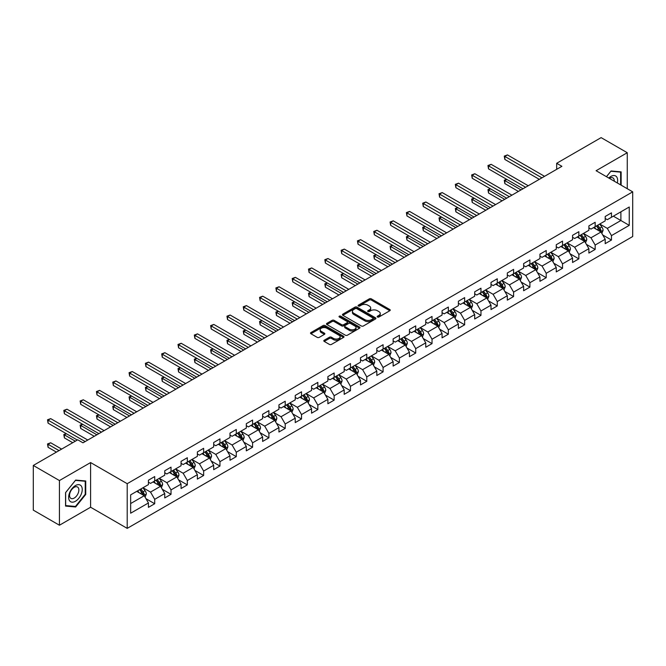 <?xml version="1.0" encoding="UTF-8"?>
<svg xmlns="http://www.w3.org/2000/svg" width="666" height="666" viewBox="0 0 666 666"><rect width="100%" height="100%" fill="white"/><g stroke="black" fill="none" stroke-linecap="round" stroke-linejoin="round"><path stroke-width="1" d="M377.472 317.016A1.016 0.583 0 0 0 378.912 317.016L389.818 310.722A1.449 0.841 0 0 0 390.243 310.131A1.449 0.841 0 0 0 389.818 309.54L371.337 298.868A1.449 0.841 0 0 0 369.289 298.868L358.383 305.17A1.016 0.583 0 0 0 358.083 305.577A1.016 0.583 0 0 0 358.383 305.994A1.016 0.583 0 0 0 359.815 305.994L361.23 305.178A4.645 2.681 0 0 1 367.798 305.178L369.339 306.069A4.645 2.681 0 0 1 370.696 307.967A4.645 2.681 0 0 1 369.339 309.865L367.923 310.681A1.016 0.583 0 0 0 367.632 311.089A1.016 0.583 0 0 0 367.923 311.505A1.016 0.583 0 0 0 369.364 311.505L370.771 310.689A4.645 2.681 0 0 1 377.347 310.689L378.887 311.58A4.645 2.681 0 0 1 380.244 313.478A4.645 2.681 0 0 1 378.887 315.376L377.472 316.192A1.016 0.583 0 0 0 377.172 316.6A1.016 0.583 0 0 0 377.472 317.016L377.472 316.192M324.225 340.234A1.449 0.841 0 0 0 323.801 340.825A1.449 0.841 0 0 0 324.225 341.417L329.412 344.414A1.449 0.841 0 0 0 331.46 344.414L343.573 337.421A1.449 0.841 0 0 0 343.997 336.83A1.449 0.841 0 0 0 343.573 336.23L325.1 325.566A1.449 0.841 0 0 0 323.043 325.566L310.93 332.559A1.449 0.841 0 0 0 310.506 333.15A1.449 0.841 0 0 0 310.93 333.741L317.191 337.362A1.449 0.841 0 0 0 319.247 337.362L324.434 334.365A1.449 0.841 0 0 0 324.858 333.774A1.449 0.841 0 0 0 324.434 333.183L321.328 331.385A3.879 2.239 0 0 1 320.188 329.803A3.879 2.239 0 0 1 322.585 327.73A3.879 2.239 0 0 1 326.815 328.221L338.977 335.239A3.879 2.239 0 0 1 340.118 336.83A3.879 2.239 0 0 1 337.72 338.894A3.879 2.239 0 0 1 333.491 338.411L331.46 337.237A1.449 0.841 0 0 0 329.412 337.237L324.225 340.234L324.225 341.417M90.601 462.562L59.441 480.552L33.3 465.459L33.3 510.139L59.441 525.233L90.601 507.234L127.206 528.371L127.206 483.691L90.601 462.562L90.601 507.234M627.264 188.711L627.264 152.722L596.103 170.712L632.7 191.85L127.206 483.691M627.264 152.722L601.123 137.629L556.676 163.287L556.676 169.331M33.3 465.459L77.739 439.801L82.975 442.815L561.904 166.309L556.676 163.287M361.33 325.982A1.449 0.841 0 0 0 363.386 325.982L375.499 318.989A1.449 0.841 0 0 0 375.924 318.398A1.449 0.841 0 0 0 375.499 317.807L357.018 307.134A1.449 0.841 0 0 0 354.97 307.134L342.857 314.127A1.449 0.841 0 0 0 342.432 314.718A1.449 0.841 0 0 0 342.857 315.318L361.33 325.982M339.718 317.241A1.016 0.583 0 0 1 340.751 317.382L359.515 328.213L347.427 335.198A1.449 0.841 0 0 1 345.371 335.198L326.898 324.533L326.898 323.343A1.449 0.841 0 0 0 326.473 323.934A1.449 0.841 0 0 0 326.898 324.533M326.898 323.343L332.076 320.354A1.449 0.841 0 0 1 334.132 320.354L341.625 324.675A1.449 0.841 0 0 0 343.673 324.675L347.119 322.694A1.449 0.841 0 0 0 347.544 322.103A1.449 0.841 0 0 0 347.119 321.503L339.31 316.999A1.016 0.583 0 0 1 339.019 316.591A1.016 0.583 0 0 1 339.643 316.05A1.016 0.583 0 0 1 340.751 316.175L359.532 327.014A1.449 0.841 0 0 1 359.956 327.614A1.449 0.841 0 0 1 359.532 328.205L359.532 327.014M127.206 528.371L632.7 236.522L632.7 191.85M145.979 498.692L154.703 503.737L154.703 499.325L164.743 493.531L164.743 497.943L171.02 494.322L171.02 489.91L181.06 484.115L181.06 488.519L187.329 484.898L187.329 480.494L197.369 474.7L197.369 479.104L203.646 475.482L203.646 471.07L213.686 465.276L213.686 469.688L219.955 466.067L219.955 461.655L229.995 455.86L229.995 460.264L236.272 456.643L236.272 452.239L246.312 446.445L246.312 450.849L252.589 447.227L252.589 442.823L262.62 437.021L262.62 441.433L268.897 437.812L268.897 433.4L278.937 427.605L278.937 432.009L285.215 428.388L285.215 423.984L295.246 418.19L295.246 422.594L301.523 418.972L301.523 414.568L311.563 408.766L311.563 413.178L317.84 409.557L317.84 405.144L327.88 399.35L327.88 403.754L334.149 400.133L334.149 395.729L344.189 389.935L344.189 394.339L350.466 390.717L350.466 386.313L360.506 380.511L360.506 384.923L366.775 381.302L366.775 376.889L376.814 371.095L376.814 375.499L383.092 371.878L383.092 367.474L393.131 361.68L393.131 366.084L399.4 362.462L399.4 358.058L409.44 352.256L409.44 356.668L415.717 353.047L415.717 348.634L425.757 342.84L425.757 347.252L432.026 343.623L432.026 339.219L442.066 333.425L442.066 337.829L448.343 334.207L448.343 329.803L458.383 324.001L458.383 328.413L464.652 324.792L464.652 320.379L474.692 314.585L474.692 318.997L480.969 315.368L480.969 310.964L491.008 305.17L491.008 309.573L497.277 305.952L497.277 301.548L507.317 295.746L507.317 300.158L513.594 296.536L513.594 292.124L523.634 286.33L523.634 290.742L529.903 287.113L529.903 282.709L539.943 276.914L539.943 281.318L546.22 277.697L546.22 273.293L556.26 267.499L556.26 271.903L562.537 268.281L562.537 263.869L572.569 258.075L572.569 262.487L578.846 258.858L578.846 254.454L588.886 248.659L588.886 253.063L595.163 249.442L595.163 245.038L605.194 239.244L605.194 243.648L611.471 240.026L611.471 235.614L629.245 225.358L629.245 207.001L620.887 211.83L620.887 220.521L629.245 225.358M154.703 503.737L148.435 507.359L148.435 502.955L130.653 513.211L130.653 494.863L148.435 484.598L148.435 480.194L154.703 476.565L154.703 480.977L164.743 475.183L164.743 470.77L171.02 467.149L171.02 471.553L181.06 465.759L181.06 461.355L187.329 457.733L187.329 462.137L197.369 456.343L197.369 451.939L203.646 448.31L203.646 452.722L213.686 446.928L213.686 442.515L219.955 438.894L219.955 443.306L229.995 437.504L229.995 433.1L236.272 429.478L236.272 433.882L246.312 428.088L246.312 423.684L252.589 420.055L252.589 424.467L262.62 418.673L262.62 414.26L268.897 410.639L268.897 415.051L278.937 409.249L278.937 404.845L285.215 401.223L285.215 405.627L295.246 399.833L295.246 395.429L301.523 391.799L301.523 396.212L311.563 390.418L311.563 386.005L317.84 382.384L317.84 386.796L327.88 380.994L327.88 376.59L334.149 372.968L334.149 377.372L344.189 371.578L344.189 367.174L350.466 363.553L350.466 367.957L360.506 362.162L360.506 357.75L366.775 354.129L366.775 358.541L376.814 352.739L376.814 348.335L383.092 344.713L383.092 349.117L393.131 343.323L393.131 338.919L399.4 335.298L399.4 339.702L409.44 333.907L409.44 329.495L415.717 325.874L415.717 330.286L425.757 324.484L425.757 320.08L432.026 316.458L432.026 320.862L442.066 315.068L442.066 310.664L448.343 307.043L448.343 311.447L458.383 305.652L458.383 301.24L464.652 297.619L464.652 302.031L474.692 296.228L474.692 291.825L480.969 288.203L480.969 292.607L491.008 286.813L491.008 282.409L497.277 278.788L497.277 283.192L507.317 277.397L507.317 272.985L513.594 269.364L513.594 273.776L523.634 267.982L523.634 263.57L529.903 259.948L529.903 264.352L539.943 258.558L539.943 254.154L546.22 250.533L546.22 254.936L556.26 249.142L556.26 244.73L562.537 241.109L562.537 245.521L572.569 239.727L572.569 235.314L578.846 231.693L578.846 236.097L588.886 230.303L588.886 225.899L595.163 222.278L595.163 226.681L605.194 220.887L605.194 216.475L611.471 212.854L611.471 217.266L629.245 207.001M153.03 481.943L160.564 486.288L150.524 492.082L142.999 487.737M148.435 482.184L150.524 483.391L154.703 480.977M150.524 492.082L154.703 499.325M160.564 486.288L164.743 493.531M169.347 472.527L176.873 476.873L166.833 482.667L159.307 478.321M164.743 472.768L166.833 473.976L171.02 471.553M166.833 482.667L171.02 489.91M176.873 476.873L181.06 484.115M185.656 463.103L193.19 467.449L183.15 473.251L175.624 468.897M181.06 463.345L183.15 464.552L187.329 462.137M183.15 473.251L187.329 480.494M193.19 467.449L197.369 474.7M201.973 453.688L209.499 458.033L199.467 463.827L191.933 459.482M197.369 453.929L199.467 455.136L203.646 452.722M199.467 463.827L203.646 471.07M209.499 458.033L213.686 465.276M218.281 444.272L225.816 448.618L215.776 454.412L208.25 450.066M213.686 444.513L215.776 445.721L219.955 443.306M215.776 454.412L219.955 461.655M225.816 448.618L229.995 455.86M234.599 434.848L242.124 439.194L232.093 444.996L224.559 440.642M229.995 435.089L232.093 436.297L236.272 433.882M232.093 444.996L236.272 452.239M242.124 439.194L246.312 446.445M250.915 425.432L258.441 429.778L248.401 435.572L240.876 431.227M246.312 425.674L248.401 426.881L252.589 424.467M248.401 435.572L252.589 442.823M258.441 429.778L262.62 437.021M267.224 416.017L274.75 420.363L264.718 426.157L257.184 421.811M262.62 416.258L264.718 417.465L268.897 415.051M264.718 426.157L268.897 433.4M274.75 420.363L278.937 427.605M283.541 406.593L291.067 410.939L281.027 416.741L273.501 412.387M278.937 406.834L281.027 408.042L285.215 405.627M281.027 416.741L285.215 423.984M291.067 410.939L295.246 418.19M299.85 397.177L307.384 401.523L297.344 407.317L289.81 402.972M295.246 397.419L297.344 398.626L301.523 396.212M297.344 407.317L301.523 414.568M307.384 401.523L311.563 408.766M316.167 387.762L323.693 392.108L313.653 397.902L306.127 393.556M311.563 388.003L313.653 389.21L317.84 386.796M313.653 397.902L317.84 405.144M323.693 392.108L327.88 399.35M332.476 378.338L340.01 382.684L329.97 388.486L322.436 384.132M327.88 378.579L329.97 379.786L334.149 377.372M329.97 388.486L334.149 395.729M340.01 382.684L344.189 389.935M348.793 368.922L356.318 373.268L346.278 379.062L338.753 374.717M344.189 369.164L346.278 370.371L350.466 367.957M346.278 379.062L350.466 386.313M356.318 373.268L360.506 380.511M365.101 359.507L372.635 363.852L362.595 369.647L355.061 365.301M360.506 359.748L362.595 360.955L366.775 358.541M362.595 369.647L366.775 376.889M372.635 363.852L376.814 371.095M381.418 350.083L388.944 354.429L378.904 360.231L371.378 355.885M376.814 350.324L378.904 351.531L383.092 349.117M378.904 360.231L383.092 367.474M388.944 354.429L393.131 361.68M397.727 340.667L405.261 345.013L395.221 350.807L387.687 346.462M393.131 340.909L395.221 342.116L399.4 339.702M395.221 350.807L399.4 358.058M405.261 345.013L409.44 352.256M414.044 331.252L421.57 335.597L411.53 341.392L404.004 337.046M409.44 331.493L411.53 332.7L415.717 330.286M411.53 341.392L415.717 348.634M421.57 335.597L425.757 342.84M430.353 321.828L437.887 326.182L427.847 331.976L420.313 327.63M425.757 322.069L427.847 323.276L432.026 320.862M427.847 331.976L432.026 339.219M437.887 326.182L442.066 333.425M446.67 312.412L454.195 316.758L444.155 322.552L436.63 318.206M442.066 312.654L444.155 313.861L448.343 311.447M444.155 322.552L448.343 329.803M454.195 316.758L458.383 324.001M462.978 302.997L470.512 307.342L460.472 313.137L452.947 308.791M458.383 303.238L460.472 304.445L464.652 302.031M460.472 313.137L464.652 320.379M470.512 307.342L474.692 314.585M479.295 293.573L486.821 297.927L476.781 303.721L469.255 299.375M474.692 293.814L476.781 295.021L480.969 292.607M476.781 303.721L480.969 310.964M486.821 297.927L491.008 305.17M495.604 284.157L503.138 288.503L493.098 294.297L485.572 289.951M491.008 284.399L493.098 285.606L497.277 283.192M493.098 294.297L497.277 301.548M503.138 288.503L507.317 295.746M511.921 274.742L519.447 279.087L509.415 284.882L501.881 280.536M507.317 274.983L509.415 276.19L513.594 273.776M509.415 284.882L513.594 292.124M519.447 279.087L523.634 286.33M528.23 265.318L535.764 269.672L525.724 275.466L518.198 271.12M523.634 265.559L525.724 266.766L529.903 264.352M525.724 275.466L529.903 282.709M535.764 269.672L539.943 276.914M544.547 255.902L552.072 260.248L542.041 266.042L534.507 261.696M539.943 256.144L542.041 257.351L546.22 254.936M542.041 266.042L546.22 273.293M552.072 260.248L556.26 267.499M560.864 246.487L568.389 250.832L558.349 256.626L550.824 252.281M556.26 246.728L558.349 247.935L562.537 245.521M558.349 256.626L562.537 263.869M568.389 250.832L572.569 258.075M577.172 237.063L584.698 241.417L574.666 247.211L567.132 242.865M572.569 237.304L574.666 238.52L578.846 236.097M574.666 247.211L578.846 254.454M584.698 241.417L588.886 248.659M593.489 227.647L601.015 231.993L590.975 237.795L583.449 233.441M588.886 227.889L590.975 229.096L595.163 226.681M590.975 237.795L595.163 245.038M601.015 231.993L605.194 239.244M613.353 216.175L620.887 220.521L607.292 228.371L599.758 224.026M605.194 218.473L607.292 219.68L611.471 217.266M607.292 228.371L611.471 235.614M59.441 480.552L59.441 525.233M130.653 503.554L144.247 495.704L136.721 491.358M144.247 495.704L148.435 502.955M602.738 234.981L611.471 240.026M586.43 244.405L595.163 249.442M570.113 253.821L578.846 258.858M553.804 263.236L562.537 268.281M537.487 272.66L546.22 277.697M521.178 282.076L529.903 287.113M504.861 291.492L513.594 296.536M488.553 300.915L497.277 305.952M472.236 310.331L480.969 315.368M455.927 319.747L464.652 324.792M439.61 329.171L448.343 334.207M423.293 338.586L432.026 343.623M406.984 348.002L415.717 353.047M390.667 357.417L399.4 362.462M374.359 366.841L383.092 371.878M358.042 376.257L366.775 381.302M341.733 385.672L350.466 390.717M325.416 395.096L334.149 400.133M309.107 404.512L317.84 409.557M292.79 413.927L301.523 418.972M276.482 423.351L285.215 428.388M260.165 432.767L268.897 437.812M243.856 442.182L252.589 447.227M227.539 451.606L236.272 456.643M211.23 461.022L219.955 466.067M194.913 470.437L203.646 475.482M178.605 479.861L187.329 484.898M162.288 489.277L171.02 494.322M621.145 185.173L621.145 171.87L611.055 170.962L606.451 176.69M65.559 506.085L75.649 506.984L85.739 494.438L85.739 480.977L75.649 480.078L65.559 492.632L65.559 506.085M85.223 494.13L85.739 494.438M74.584 506.368L75.649 506.984M377.88 317.158L378.887 316.583A4.645 2.681 0 0 0 380.244 314.685L380.244 313.478M370.696 307.967L370.696 309.174A4.645 2.681 0 0 1 369.339 311.072L368.331 311.646M389.793 310.731L371.337 300.075A1.449 0.841 0 0 0 369.289 300.075L358.783 306.135M375.474 318.997L357.018 308.341A1.449 0.841 0 0 0 354.97 308.341L342.873 315.326L342.857 314.127M372.927 318.814A1.016 0.583 0 0 0 373.226 318.398A1.016 0.583 0 0 0 372.927 317.982L356.71 308.616A1.016 0.583 0 0 0 355.278 308.616L353.788 309.474A4.645 2.681 0 0 0 352.431 311.372A4.645 2.681 0 0 0 353.788 313.27L364.876 319.672A4.645 2.681 0 0 0 371.445 319.672L372.927 318.814L372.927 320.021A1.016 0.583 0 0 0 373.226 319.605L373.226 318.398M352.431 311.372L352.431 312.579A4.645 2.681 0 0 0 353.788 314.477L353.788 313.27M372.927 320.021L371.445 320.879A4.645 2.681 0 0 1 364.876 320.879L353.788 314.477M326.914 324.542L332.076 321.561L332.076 320.354M347.544 322.103L347.544 323.31A1.449 0.841 0 0 1 347.119 323.901L343.673 325.882A1.449 0.841 0 0 1 341.625 325.882L334.132 321.561A1.449 0.841 0 0 0 332.076 321.561M349.4 329.171A3.879 2.239 0 0 0 353.629 329.653A3.879 2.239 0 0 0 356.027 327.58A3.879 2.239 0 0 0 354.886 325.999L350.607 323.526A1.449 0.841 0 0 0 348.551 323.526L345.113 325.507A1.449 0.841 0 0 0 344.688 326.099A1.449 0.841 0 0 0 345.113 326.69L349.4 329.171L349.4 330.378A3.879 2.239 0 0 0 353.629 330.86A3.879 2.239 0 0 0 356.027 328.788L356.027 327.58M344.688 326.099L344.688 327.306A1.449 0.841 0 0 0 345.113 327.897L345.113 326.69M349.4 330.378L345.113 327.897M340.118 336.83L340.118 338.037A3.879 2.239 0 0 1 337.72 340.101A3.879 2.239 0 0 1 333.491 339.618L331.46 338.445A1.449 0.841 0 0 0 329.412 338.445L324.242 341.433M320.188 329.803L320.188 331.01A3.879 2.239 0 0 0 321.328 332.6L321.328 331.385M324.434 333.183L324.434 334.365L321.328 332.6M343.573 336.23L343.573 337.421L325.1 326.773A1.449 0.841 0 0 0 323.043 326.773L310.955 333.758L310.93 332.559M601.839 233.425L603.088 230.294A3.921 2.264 -120 0 0 601.831 226.956L599.675 224.076M595.912 229.054L594.447 227.089M506.826 179.429L504.845 180.578L504.845 183.591L518.406 191.425M596.436 225.949L598.592 228.829A3.921 2.264 60 0 1 599.716 231.185L600.973 230.461A3.921 2.264 -120 0 0 599.85 228.105L597.693 225.225M596.711 225.791L599.1 228.987A1.998 1.149 60 0 1 599.467 229.587L600.973 230.461M504.845 183.591L504.27 180.245L521.02 189.918M504.27 180.245L506.601 179.296M541.933 177.839L504.845 156.427L507.459 154.92L544.547 176.332M539.318 179.345L504.845 159.44L504.845 156.427L504.27 156.094L507.459 154.92M504.845 159.44L504.27 156.094M619.971 171.761L620.62 172.136L620.62 184.873M606.468 176.706L610.847 171.262L620.62 172.136M617.315 182.967A9.615 5.553 120 0 0 615.65 175.974A9.615 5.553 120 0 0 608.766 178.03M614.252 181.194A6.577 3.796 120 0 0 612.895 177.889A6.577 3.796 120 0 0 609.357 178.363M75.441 501.265A9.615 5.553 120 0 0 82.243 489.485A9.615 5.553 120 0 0 75.441 485.564A9.615 5.553 120 0 0 68.648 497.335A9.615 5.553 120 0 0 75.441 501.265M74.201 498.068A6.577 3.796 120 0 0 78.505 492.274A6.577 3.796 120 0 0 77.497 486.996A6.577 3.796 120 0 0 74.201 487.321A6.577 3.796 120 0 0 69.905 493.123A6.577 3.796 120 0 0 70.912 498.393A6.577 3.796 120 0 0 74.201 498.068M65.668 492.54L75.441 480.377L85.223 481.252L85.223 494.289L75.441 506.451L65.668 505.577L65.643 492.524M84.574 480.877L85.223 481.252M585.531 242.849L586.771 239.71A3.921 2.264 -120 0 0 585.522 236.372L583.366 233.491M579.603 238.47L578.138 236.513M490.517 188.844L488.528 189.993L488.528 193.015L502.089 200.841M584.099 241.067L584.656 239.877A3.921 2.264 -120 0 0 583.533 237.521L581.376 234.64M580.394 235.206L582.792 238.403A1.998 1.149 60 0 1 583.15 239.011L584.656 239.877M580.119 235.364L582.284 238.245A3.921 2.264 60 0 1 583.399 240.601M488.528 193.015L487.953 189.66L504.703 199.334M487.953 189.66L490.284 188.711M569.214 252.264L570.462 249.126A3.921 2.264 -120 0 0 569.205 245.796L567.049 242.907M563.286 247.885L561.821 245.929M474.2 198.268L472.219 199.409L472.219 202.431L485.78 210.265M563.811 244.78L565.967 247.66A3.921 2.264 60 0 1 567.091 250.025L568.339 249.292A3.921 2.264 -120 0 0 567.224 246.936L565.059 244.056M564.085 244.622L566.475 247.819A1.998 1.149 60 0 1 566.841 248.426L568.339 249.292M472.219 202.431L471.636 199.076L488.394 208.749M471.636 199.076L473.976 198.135M525.616 187.254L488.528 165.842L491.142 164.335L528.23 185.747M523.001 188.769L488.528 168.864L488.528 165.842L487.953 165.509L491.142 164.335M488.528 168.864L487.953 165.509M509.307 196.678L472.219 175.266L474.833 173.751L511.921 195.171M506.693 198.185L472.219 178.28L472.219 175.266L471.636 174.933L474.833 173.751M472.219 178.28L471.636 174.933M552.905 261.68L554.145 258.55A3.921 2.264 -120 0 0 552.897 255.211L550.74 252.331M546.977 257.301L545.512 255.344M457.892 207.684L455.902 208.833L455.902 211.846L469.463 219.68M551.473 259.898L552.031 258.716A3.921 2.264 -120 0 0 550.907 256.36L548.751 253.48M547.768 254.046L550.166 257.243A1.998 1.149 60 0 1 550.524 257.842L552.031 258.716M547.494 254.204L549.65 257.084A3.921 2.264 60 0 1 550.774 259.44M455.902 211.846L455.328 208.5L472.077 218.173M455.328 208.5L457.659 207.551M536.588 271.095L537.837 267.965A3.921 2.264 -120 0 0 536.58 264.627L534.423 261.746M530.66 266.725L529.195 264.768M441.575 217.099L439.585 218.248L439.585 221.27L453.155 229.096M531.185 263.619L533.341 266.5A3.921 2.264 60 0 1 534.465 268.856L535.714 268.132A3.921 2.264 -120 0 0 534.598 265.776L532.434 262.895M531.451 263.461L533.849 266.658A1.998 1.149 60 0 1 534.215 267.266L535.714 268.132M439.585 221.27L439.011 217.915L455.769 227.589M439.011 217.915L441.35 216.966M520.279 280.519L521.52 277.381A3.921 2.264 -120 0 0 520.271 274.051L518.115 271.162M514.352 276.14L512.878 274.184M425.266 226.523L423.276 227.664L423.276 230.686L436.838 238.52M518.847 278.738L519.405 277.547A3.921 2.264 -120 0 0 518.281 275.191L516.125 272.311M515.143 272.877L517.54 276.074A1.998 1.149 60 0 1 517.898 276.681L519.405 277.547M514.868 273.035L517.024 275.915A3.921 2.264 60 0 1 518.148 278.271M423.276 230.686L422.702 227.331L439.452 237.004M422.702 227.331L425.033 226.39M492.99 206.094L455.902 184.682L458.516 183.175L495.604 204.587M490.376 207.601L455.902 187.695L455.902 184.682L455.328 184.349L458.516 183.175M455.902 187.695L455.328 184.349M476.681 215.509L439.585 194.097L442.207 192.591L479.295 214.002M474.067 217.024L439.585 197.119L439.585 194.097L439.011 193.764L442.207 192.591M439.585 197.119L439.011 193.764M460.364 224.933L423.276 203.513L425.89 202.006L462.978 223.418M457.75 226.44L423.276 206.535L423.276 203.513L422.702 203.188L425.89 202.006M423.276 206.535L422.702 203.188M503.962 289.935L505.203 286.805A3.921 2.264 -120 0 0 503.954 283.466L501.798 280.586M498.035 285.556L496.57 283.599M408.949 235.939L406.959 237.088L406.959 240.101L420.529 247.935M498.559 282.459L500.715 285.339A3.921 2.264 60 0 1 501.839 287.695L503.088 286.971A3.921 2.264 -120 0 0 501.973 284.615L499.808 281.735M498.826 282.301L501.223 285.498A1.998 1.149 60 0 1 501.59 286.097L503.088 286.971M406.959 240.101L406.385 236.755L423.143 246.428M406.385 236.755L408.724 235.806M444.055 234.349L406.959 212.937L409.573 211.422L446.67 232.842M441.441 235.856L406.959 215.95L406.959 212.937L406.385 212.604L409.573 211.422M406.959 215.95L406.385 212.604M487.654 299.35L488.894 296.22A3.921 2.264 -120 0 0 487.645 292.882L485.481 290.001M481.726 294.98L480.253 293.023M392.64 245.354L390.651 246.503L390.651 249.525L404.212 257.351M486.213 297.569L486.779 296.387A3.921 2.264 -120 0 0 485.656 294.031L483.499 291.15M482.517 291.716L484.915 294.913A1.998 1.149 60 0 1 485.273 295.521L486.779 296.387M482.242 291.875L484.398 294.755A3.921 2.264 60 0 1 485.522 297.111M390.651 249.525L390.076 246.17L406.826 255.844M390.076 246.17L392.407 245.221M427.738 243.764L390.651 222.352L393.265 220.846L430.353 242.257M425.124 245.279L390.651 225.374L390.651 222.352L390.076 222.019L393.265 220.846M390.651 225.374L390.076 222.019M471.337 308.774L472.577 305.636A3.921 2.264 -120 0 0 471.328 302.297L469.172 299.417M465.409 304.395L463.944 302.439M376.323 254.778L374.334 255.919L374.334 258.941L387.903 266.766M465.934 301.29L468.09 304.171A3.921 2.264 60 0 1 469.214 306.526L470.462 305.802A3.921 2.264 -120 0 0 469.347 303.446L467.182 300.566M466.2 301.132L468.598 304.329A1.998 1.149 60 0 1 468.964 304.936L470.462 305.802M374.334 258.941L373.759 255.586L390.517 265.259M373.759 255.586L376.09 254.645M411.43 253.188L374.334 231.768L376.948 230.261L414.044 251.673M408.816 254.695L374.334 234.79L374.334 231.768L373.759 231.443L376.948 230.261M374.334 234.79L373.759 231.443M455.028 318.19L456.268 315.06A3.921 2.264 -120 0 0 455.02 311.721L452.855 308.841M449.1 313.811L447.627 311.855M360.015 264.194L358.025 265.343L358.025 268.356L371.586 276.19M449.617 310.714L451.773 313.594A3.921 2.264 60 0 1 452.897 315.95L454.154 315.226A3.921 2.264 -120 0 0 453.03 312.87L450.874 309.99M449.891 310.556L452.281 313.753A1.998 1.149 60 0 1 452.647 314.352L454.154 315.226M358.025 268.356L357.451 265.01L374.2 274.675M357.451 265.01L359.782 264.061M395.113 262.604L358.025 241.192L360.639 239.677L397.727 261.097M392.499 264.111L358.025 244.206L358.025 241.192L357.451 240.859L360.639 239.677M358.025 244.206L357.451 240.859M438.711 327.605L439.951 324.475A3.921 2.264 -120 0 0 438.703 321.137L436.546 318.256M432.783 323.235L431.318 321.278M343.698 273.609L341.708 274.758L341.708 277.78L355.269 285.606M433.308 320.13L435.464 323.01A3.921 2.264 60 0 1 436.588 325.366L437.837 324.642A3.921 2.264 -120 0 0 436.721 322.286L434.557 319.405M433.574 319.971L435.972 323.168A1.998 1.149 60 0 1 436.338 323.776L437.837 324.642M341.708 277.78L341.134 274.425L357.883 284.099M341.134 274.425L343.465 273.476M378.804 272.019L341.708 250.607L344.322 249.101L381.418 270.513M376.19 273.535L341.708 253.629L341.708 250.607L341.134 250.274L344.322 249.101M341.708 253.629L341.134 250.274M422.394 337.029L423.643 333.891A3.921 2.264 -120 0 0 422.394 330.552L420.229 327.672M416.466 332.65L415.001 330.694M327.389 283.025L325.399 284.174L325.399 287.196L338.961 295.021M420.962 335.248L421.528 334.057A3.921 2.264 -120 0 0 420.404 331.701L418.248 328.821M417.266 329.387L419.655 332.584A1.998 1.149 60 0 1 420.021 333.191L421.528 334.057M416.991 329.545L419.147 332.426A3.921 2.264 60 0 1 420.271 334.782M325.399 287.196L324.825 283.841L341.575 293.515M324.825 283.841L327.156 282.9M362.487 281.443L325.399 260.023L328.013 258.516L365.101 279.928M359.873 282.95L325.399 263.045L325.399 260.023L324.825 259.698L328.013 258.516M325.399 263.045L324.825 259.698M406.085 346.445L407.326 343.315A3.921 2.264 -120 0 0 406.077 339.976L403.921 337.096M400.158 342.066L398.693 340.11M311.072 292.449L309.082 293.598L309.082 296.611L322.644 304.445M404.653 344.663L405.211 343.481A3.921 2.264 -120 0 0 404.087 341.125L401.931 338.236M400.949 338.811L403.346 342.008A1.998 1.149 60 0 1 403.704 342.607L405.211 343.481M400.674 338.969L402.838 341.849A3.921 2.264 60 0 1 403.954 344.205M309.082 296.611L308.508 293.265L325.258 302.93M308.508 293.265L310.839 292.316M346.178 290.859L309.082 269.447L311.696 267.932L348.793 289.352M343.564 292.366L309.082 272.461L309.082 269.447L308.508 269.114L311.696 267.932M309.082 272.461L308.508 269.114M389.768 355.86L391.017 352.73A3.921 2.264 -120 0 0 389.768 349.392L387.604 346.511M383.841 351.49L382.376 349.533M294.755 301.865L292.774 303.013L292.774 306.035L306.335 313.861M388.336 354.079L388.902 352.897A3.921 2.264 -120 0 0 387.779 350.541L385.622 347.66M384.64 348.226L387.029 351.423A1.998 1.149 60 0 1 387.396 352.031L388.902 352.897M384.365 348.385L386.521 351.265A3.921 2.264 60 0 1 387.645 353.621M292.774 306.035L292.199 302.68L308.949 312.354M292.199 302.68L294.53 301.731M329.861 300.274L292.774 278.863L295.388 277.356L332.476 298.768M327.247 301.79L292.774 281.885L292.774 278.863L292.199 278.53L295.388 277.356M292.774 281.885L292.199 278.53M373.46 365.284L374.7 362.146A3.921 2.264 -120 0 0 373.451 358.808L371.295 355.927M367.532 360.905L366.067 358.949M278.446 311.28L276.457 312.429L276.457 315.451L290.018 323.276M372.028 363.503L372.585 362.312A3.921 2.264 -120 0 0 371.462 359.956L369.305 357.076M368.323 357.642L370.721 360.839A1.998 1.149 60 0 1 371.079 361.447L372.585 362.312M368.048 357.8L370.213 360.681A3.921 2.264 60 0 1 371.328 363.037M276.457 315.451L275.882 312.096L292.632 321.77M275.882 312.096L278.213 311.147M313.553 309.698L276.457 288.278L279.071 286.771L316.167 308.183M310.939 311.205L276.457 291.3L276.457 288.278L275.882 287.945L279.071 286.771M276.457 291.3L275.882 287.945M357.142 374.7L358.391 371.57A3.921 2.264 -120 0 0 357.142 368.231L354.978 365.351M351.215 370.321L349.75 368.365M262.129 320.704L260.148 321.853L260.148 324.866L273.709 332.7M351.74 367.216L353.896 370.105A3.921 2.264 60 0 1 355.02 372.46L356.277 371.736A3.921 2.264 -120 0 0 355.153 369.38L352.997 366.491M352.014 367.066L354.404 370.254A1.998 1.149 60 0 1 354.77 370.862L356.277 371.736M260.148 324.866L259.574 321.52L276.323 331.185M259.574 321.52L261.905 320.571M297.236 319.114L260.148 297.702L262.762 296.187L299.85 317.607M294.622 320.621L260.148 300.716L260.148 297.702L259.574 297.369L262.762 296.187M260.148 300.716L259.574 297.369M340.834 384.115L342.074 380.985A3.921 2.264 -120 0 0 340.825 377.647L338.669 374.767M334.906 379.745L333.441 377.788M245.821 330.12L243.831 331.268L243.831 334.282L257.392 342.116M339.402 382.334L339.96 381.152A3.921 2.264 -120 0 0 338.836 378.796L336.68 375.915M335.697 376.481L338.095 379.678A1.998 1.149 60 0 1 338.453 380.286L339.96 381.152M335.423 376.64L337.587 379.52A3.921 2.264 60 0 1 338.703 381.876M243.831 334.282L243.256 330.935L260.006 340.609M243.256 330.935L245.588 329.986M280.927 328.529L243.831 307.118L246.445 305.611L283.541 327.023M278.313 330.045L243.831 310.14L243.831 307.118L243.256 306.785L246.445 305.611M243.831 310.14L243.256 306.785M324.517 393.539L325.766 390.401A3.921 2.264 -120 0 0 324.509 387.063L322.352 384.182M318.589 389.16L317.124 387.204M229.504 339.535L227.522 340.684L227.522 343.706L241.084 351.531M323.085 391.758L323.651 390.567A3.921 2.264 -120 0 0 322.527 388.211L320.371 385.331M319.389 385.897L321.778 389.094A1.998 1.149 60 0 1 322.144 389.702L323.651 390.567M319.114 386.055L321.27 388.936A3.921 2.264 60 0 1 322.394 391.292M227.522 343.706L226.948 340.351L243.698 350.025M226.948 340.351L229.279 339.402M264.61 337.953L227.522 316.533L230.136 315.026L267.224 336.438M261.996 339.46L227.522 319.555L227.522 316.533L226.948 316.2L230.136 315.026M227.522 319.555L226.948 316.2M308.208 402.955L309.449 399.825A3.921 2.264 -120 0 0 308.2 396.486L306.044 393.606M302.281 398.576L300.816 396.62M213.195 348.959L211.205 350.108L211.205 353.122L224.767 360.955M306.776 401.173L307.334 399.991A3.921 2.264 -120 0 0 306.21 397.635L304.054 394.747M303.072 395.321L305.469 398.509A1.998 1.149 60 0 1 305.827 399.117L307.334 399.991M302.797 395.471L304.961 398.36A3.921 2.264 60 0 1 306.077 400.716M211.205 353.122L210.631 349.775L227.381 359.44M210.631 349.775L212.962 348.826M248.301 347.369L211.205 325.957L213.819 324.442L250.915 345.862M245.679 348.876L211.205 328.971L211.205 325.957L210.631 325.624L213.819 324.442M211.205 328.971L210.631 325.624M291.891 412.371L293.14 409.24A3.921 2.264 -120 0 0 291.883 405.902L289.727 403.022M285.964 408L284.499 406.044M196.878 358.375L194.897 359.523L194.897 362.537L208.458 370.371M286.488 404.895L288.644 407.775A3.921 2.264 60 0 1 289.768 410.131L291.025 409.407A3.921 2.264 -120 0 0 289.901 407.051L287.745 404.17M286.763 404.737L289.152 407.933A1.998 1.149 60 0 1 289.519 408.541L291.025 409.407M194.897 362.537L194.322 359.19L211.072 368.864M194.322 359.19L196.653 358.241M231.984 356.785L194.897 335.373L197.511 333.866L234.599 355.278M229.37 358.3L194.897 338.395L194.897 335.373L194.322 335.04L197.511 333.866M194.897 338.395L194.322 335.04M275.582 421.794L276.823 418.656A3.921 2.264 -120 0 0 275.574 415.318L273.418 412.437M269.655 417.416L268.19 415.459M180.569 367.79L178.58 368.939L178.58 371.961L192.141 379.786M274.151 420.013L274.708 418.822A3.921 2.264 -120 0 0 273.584 416.466L271.428 413.586M270.446 414.152L272.844 417.349A1.998 1.149 60 0 1 273.202 417.957L274.708 418.822M270.171 414.31L272.336 417.191A3.921 2.264 60 0 1 273.451 419.547M178.58 371.961L178.005 368.606L194.755 378.28M178.005 368.606L180.336 367.657M215.667 366.208L178.58 344.788L181.194 343.281L218.29 364.693M213.053 367.715L178.58 347.81L178.58 344.788L178.005 344.455L181.194 343.281M178.58 347.81L178.005 344.455M259.265 431.21L260.514 428.08A3.921 2.264 -120 0 0 259.257 424.741L257.101 421.861M253.338 426.831L251.873 424.875M164.252 377.214L162.271 378.355L162.271 381.377L175.832 389.21M253.863 423.726L256.019 426.606A3.921 2.264 60 0 1 257.143 428.971L258.391 428.246A3.921 2.264 -120 0 0 257.276 425.882L255.111 423.002M254.137 423.568L256.527 426.764A1.998 1.149 60 0 1 256.893 427.372L258.391 428.246M162.271 381.377L161.688 378.03L178.446 387.695M161.688 378.03L164.027 377.081M199.359 375.624L162.271 354.212L164.885 352.697L201.973 374.117M196.745 377.131L162.271 357.226L162.271 354.212L161.688 353.879L164.885 352.697M162.271 357.226L161.688 353.879M242.957 440.626L244.197 437.495A3.921 2.264 -120 0 0 242.948 434.157L240.792 431.277M237.029 436.255L235.564 434.299M147.944 386.63L145.954 387.779L145.954 390.792L159.515 398.626M241.525 438.844L242.083 437.662A3.921 2.264 -120 0 0 240.959 435.306L238.803 432.425M237.82 432.992L240.218 436.188A1.998 1.149 60 0 1 240.576 436.796L242.083 437.662M237.546 433.15L239.702 436.03A3.921 2.264 60 0 1 240.826 438.386M145.954 390.792L145.379 387.445L162.129 397.119M145.379 387.445L147.71 386.496M183.042 385.04L145.954 363.628L148.568 362.121L185.656 383.533M180.428 386.555L145.954 366.65L145.954 363.628L145.379 363.295L148.568 362.121M145.954 366.65L145.379 363.295M226.64 450.05L227.889 446.911A3.921 2.264 -120 0 0 226.631 443.573L224.475 440.692M220.712 445.671L219.247 443.714M131.627 396.045L129.645 397.194L129.645 400.216L143.207 408.042M221.237 442.565L223.393 445.446A3.921 2.264 60 0 1 224.517 447.802L225.766 447.077A3.921 2.264 -120 0 0 224.65 444.722L222.486 441.841M221.503 442.407L223.901 445.604A1.998 1.149 60 0 1 224.267 446.212L225.766 447.077M129.645 400.216L129.062 396.861L145.821 406.535M129.062 396.861L131.402 395.912M166.733 394.463L129.645 373.043L132.259 371.536L169.347 392.948M164.119 395.97L129.645 376.065L129.645 373.043L129.062 372.71L132.259 371.536M129.645 376.065L129.062 372.71M210.331 459.465L211.572 456.327A3.921 2.264 -120 0 0 210.323 452.997L208.167 450.116M204.404 455.086L202.939 453.13M115.318 405.469L113.328 406.61L113.328 409.632L126.89 417.465M204.92 451.981L207.076 454.861A3.921 2.264 60 0 1 208.2 457.226L209.457 456.501A3.921 2.264 -120 0 0 208.333 454.137L206.177 451.257M205.195 451.823L207.592 455.02A1.998 1.149 60 0 1 207.95 455.627L209.457 456.501M113.328 409.632L112.754 406.285L129.504 415.95M112.754 406.285L115.085 405.336M150.416 403.879L113.328 382.467L115.942 380.952L153.03 402.372M147.802 405.386L113.328 385.481L113.328 382.467L112.754 382.134L115.942 380.952M113.328 385.481L112.754 382.134M194.014 468.881L195.263 465.75A3.921 2.264 -120 0 0 194.006 462.412L191.85 459.532M188.087 464.51L186.622 462.545M99.001 414.885L97.011 416.034L97.011 419.047L110.581 426.881M188.611 461.405L190.767 464.285A3.921 2.264 60 0 1 191.891 466.641L193.14 465.917A3.921 2.264 -120 0 0 192.024 463.561L189.86 460.681M188.878 461.247L191.275 464.443A1.998 1.149 60 0 1 191.642 465.051L193.14 465.917M97.011 419.047L96.437 415.701L113.195 425.374M96.437 415.701L98.776 414.752M134.107 413.295L97.011 391.883L99.625 390.376L136.721 411.788M131.493 414.81L97.011 394.905L97.011 391.883L96.437 391.55L99.625 390.376M97.011 394.905L96.437 391.55M177.705 478.305L178.946 475.166A3.921 2.264 -120 0 0 177.697 471.828L175.541 468.947M171.778 473.926L170.305 471.969M82.692 424.3L80.703 425.449L80.703 428.471L94.264 436.297M176.265 476.523L176.831 475.333A3.921 2.264 -120 0 0 175.707 472.977L173.551 470.096M172.569 470.662L174.967 473.859A1.998 1.149 60 0 1 175.325 474.467L176.831 475.333M172.294 470.82L174.45 473.701A3.921 2.264 60 0 1 175.574 476.057M80.703 428.471L80.128 425.116L96.878 434.79M80.128 425.116L82.459 424.167M117.79 422.719L80.703 401.298L83.317 399.791L120.404 421.203M115.176 424.225L80.703 404.32L80.703 401.298L80.128 400.965L83.317 399.791M80.703 404.32L80.128 400.965M161.388 487.72L162.629 484.582A3.921 2.264 -120 0 0 161.38 481.252L159.224 478.371M155.461 483.341L153.996 481.385M66.375 433.724L64.386 434.865L64.386 437.887L72.719 442.699M155.986 480.236L158.142 483.116A3.921 2.264 60 0 1 159.266 485.481L160.514 484.756A3.921 2.264 -120 0 0 159.399 482.392L157.234 479.512M156.252 480.078L158.65 483.275A1.998 1.149 60 0 1 159.016 483.882L160.514 484.756M64.386 437.887L63.811 434.54L75.333 441.192M63.811 434.54L66.142 433.591M101.482 432.134L64.386 410.722L67 409.207L104.096 430.627M98.868 433.641L64.386 413.736L64.386 410.722L63.811 410.389L67 409.207M64.386 413.736L63.811 410.389M145.08 497.136L146.32 494.005A3.921 2.264 -120 0 0 145.071 490.667L142.907 487.787M139.152 492.765L137.679 490.8M61.638 449.1L50.691 442.773L48.077 444.289L48.077 447.302L56.41 452.114M143.64 495.354L144.206 494.172A3.921 2.264 -120 0 0 143.082 491.816L140.926 488.936M139.943 489.502L142.333 492.698A1.998 1.149 60 0 1 142.699 493.306L144.206 494.172M139.669 489.66L141.825 492.54A3.921 2.264 60 0 1 142.949 494.896M48.077 447.302L47.502 443.956L59.024 450.607M47.502 443.956L50.691 442.773M85.165 441.55L48.077 420.138L50.691 418.631L87.779 440.043M77.323 440.043L48.077 423.151L48.077 420.138L47.502 419.805L50.691 418.631M48.077 423.151L47.502 419.805M378.887 316.583L378.887 315.376M367.923 311.505L367.923 310.681M369.339 311.072L369.339 309.865M358.383 305.994L358.383 305.17M369.289 300.075L369.289 298.868M371.337 300.075L371.337 298.868M389.818 310.722L389.818 309.54M354.97 308.341L354.97 307.134M357.018 308.341L357.018 307.134M375.499 318.989L375.499 317.807M364.876 320.879L364.876 319.672M371.445 320.879L371.445 319.672M334.132 321.561L334.132 320.354M341.625 325.882L341.625 324.675M343.673 325.882L343.673 324.675M347.119 323.901L347.119 322.694M340.751 317.382L340.751 316.175M329.412 338.445L329.412 337.237M331.46 338.445L331.46 337.237M333.491 339.618L333.491 338.411M323.043 326.773L323.043 325.566M325.1 326.773L325.1 325.566M600.632 231.768L603.063 230.369M599.85 228.105L601.831 226.956M597.061 229.712L598.592 228.829M584.315 241.192L586.746 239.785M583.533 237.521L585.522 236.372M580.744 239.127L582.284 238.245M567.998 250.607L570.437 249.209M567.224 246.936L569.205 245.796M564.435 248.551L565.967 247.66M551.689 260.023L554.12 258.624M550.907 256.36L552.897 255.211M548.118 257.967L549.65 257.084M535.372 269.447L537.803 268.04M534.598 265.776L536.58 264.627M531.809 267.382L533.341 266.5M519.064 278.863L521.495 277.456M518.281 275.191L520.271 274.051M515.492 276.806L517.024 275.915M502.747 288.278L505.178 286.88M501.973 284.615L503.954 283.466M499.184 286.222L500.715 285.339M486.438 297.702L488.869 296.295M485.656 294.031L487.645 292.882M482.867 295.637L484.398 294.755M470.121 307.118L472.552 305.711M469.347 303.446L471.328 302.297M466.558 305.061L468.09 304.171M453.812 316.533L456.243 315.135M453.03 312.87L455.02 311.721M450.241 314.477L451.773 313.594M437.495 325.957L439.926 324.55M436.721 322.286L438.703 321.137M433.932 323.892L435.464 323.01M421.187 335.373L423.618 333.966M420.404 331.701L422.394 330.552M417.615 333.316L419.147 332.426M404.87 344.788L407.301 343.39M404.087 341.125L406.077 339.976M401.307 342.732L402.838 341.849M388.561 354.212L390.992 352.805M387.779 350.541L389.768 349.392M384.99 352.147L386.521 351.265M372.244 363.628L374.675 362.221M371.462 359.956L373.451 358.808M368.681 361.571L370.213 360.681M355.935 373.043L358.366 371.645M355.153 369.38L357.142 368.231M352.364 370.987L353.896 370.105M339.618 382.467L342.049 381.06M338.836 378.796L340.825 377.647M336.055 380.403L337.587 379.52M323.31 391.883L325.741 390.476M322.527 388.211L324.509 387.063M319.738 389.818L321.27 388.936M306.993 401.298L309.424 399.9M306.21 397.635L308.2 396.486M303.421 399.242L304.961 398.36M290.684 410.722L293.115 409.315M289.901 407.051L291.883 405.902M287.113 408.658L288.644 407.775M274.367 420.138L276.798 418.731M273.584 416.466L275.574 415.318M270.796 418.073L272.336 417.191M258.05 429.553L260.489 428.155M257.276 425.882L259.257 424.741M254.487 427.497L256.019 426.606M241.741 438.977L244.172 437.57M240.959 435.306L242.948 434.157M238.17 436.913L239.702 436.03M225.424 448.393L227.855 446.986M224.65 444.722L226.631 443.573M221.861 446.328L223.393 445.446M209.116 457.808L211.547 456.41M208.333 454.137L210.323 452.997M205.544 455.752L207.076 454.861M192.799 467.232L195.23 465.825M192.024 463.561L194.006 462.412M189.236 465.168L190.767 464.285M176.49 476.648L178.921 475.241M175.707 472.977L177.697 471.828M172.919 474.583L174.45 473.701M160.173 486.063L162.604 484.665M159.399 482.392L161.38 481.252M156.61 484.007L158.142 483.116M143.864 495.479L146.295 494.08M143.082 491.816L145.071 490.667M140.293 493.423L141.825 492.54"/></g></svg>
